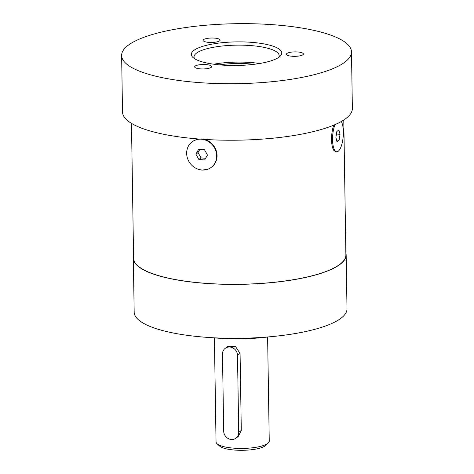 <?xml version="1.0" encoding="UTF-8"?>
<svg xmlns="http://www.w3.org/2000/svg" width="474" height="474" viewBox="0 0 474 474"><rect width="100%" height="100%" fill="white"/><g stroke="black" fill="none" stroke-linecap="round" stroke-linejoin="round"><path stroke-width="0.71" d="M194.091 140.588L198.41 138.977M204.537 139.415C208.827 140.837 212.068 143.509 214.26 147.414M208.246 169.07L202.043 170.172L197.984 169.165M337.867 151.479C336.659 152.326 335.444 151.97 334.223 150.412M214.408 337.861L216.043 441.904A26.609 6.944 -0.9 0 0 217.062 443.765L219.663 446.105A23.949 6.251 -0.9 0 0 242.789 450.3A23.949 6.251 -0.9 0 0 265.766 445.376L268.29 442.959A26.609 6.944 -0.9 0 0 269.25 441.069L267.614 337.026M217.062 443.765A26.609 6.944 -0.9 0 0 241.752 448.44A26.609 6.944 -0.9 0 0 267.68 443.468A26.609 6.944 -0.9 0 0 268.29 442.959M235.951 438.189L238.268 436.471L241.29 430.463L240.075 353.414L235.424 346.411L227.561 346.595L225.239 348.313A7.981 7.24 -126.5 0 0 222.484 354.131L223.692 431.18A7.981 7.24 -126.5 0 0 228.035 438.444A7.981 7.24 -126.5 0 0 235.951 438.189A7.981 7.24 -126.5 0 0 238.712 432.365L237.504 355.322A7.981 7.24 -126.5 0 0 233.155 348.052A7.981 7.24 -126.5 0 0 225.239 348.313M268.722 336.884A69.18 18.053 179.1 0 1 213.3 337.755M345.86 252.944A106.425 27.77 179.1 0 1 346.156 254.905L347.004 308.835A106.425 27.77 179.1 0 1 241.029 338.276A106.425 27.77 179.1 0 1 134.178 312.176L133.33 258.247A106.425 27.77 179.1 0 1 133.567 256.28M346.156 254.905A106.425 27.77 179.1 0 1 240.182 284.347A106.425 27.77 179.1 0 1 133.33 258.247M131.476 123.353L133.597 258.241A106.158 27.705 -0.9 0 0 203.82 283.174A106.158 27.705 -0.9 0 0 345.89 254.905L343.774 120.017M211.179 67.361A8.514 2.222 179.1 0 1 201.723 68.937A8.514 2.222 179.1 0 1 194.654 66.858A8.514 2.222 179.1 0 1 203.133 64.505A8.514 2.222 179.1 0 1 211.682 66.591A8.514 2.222 179.1 0 1 211.179 67.361M302.892 54.747A8.514 2.222 179.1 0 1 293.436 56.323A8.514 2.222 179.1 0 1 286.367 54.243A8.514 2.222 179.1 0 1 294.846 51.885A8.514 2.222 179.1 0 1 303.396 53.977A8.514 2.222 179.1 0 1 302.892 54.747M219.628 40.871A8.514 2.222 179.1 0 1 210.172 42.447A8.514 2.222 179.1 0 1 203.103 40.367A8.514 2.222 179.1 0 1 211.582 38.015A8.514 2.222 179.1 0 1 220.132 40.1A8.514 2.222 179.1 0 1 219.628 40.871M194.63 58.729A42.571 11.109 179.1 0 1 194.032 56.927A42.571 11.109 179.1 0 1 251.001 45.593A42.571 11.109 179.1 0 1 279.162 55.588A42.571 11.109 179.1 0 1 278.623 57.413M251.86 42.358A45.231 11.803 -0.9 0 0 205.675 45.516A45.231 11.803 -0.9 0 0 193.066 57.561A45.231 11.803 -0.9 0 0 236.739 65.489A45.231 11.803 -0.9 0 0 280.146 56.199A45.231 11.803 -0.9 0 0 251.86 42.358M213.75 64.215A42.571 11.109 179.1 0 1 251.267 62.544A42.571 11.109 179.1 0 1 259.687 63.498M344.705 62.26A114.939 29.992 -0.9 0 0 351.483 51.885A114.939 29.992 -0.9 0 0 236.088 23.7A114.939 29.992 -0.9 0 0 121.628 55.494A114.939 29.992 -0.9 0 0 217.051 83.537A114.939 29.992 -0.9 0 0 344.705 62.26M121.628 55.494L122.517 111.994A114.939 29.992 -0.9 0 0 217.933 140.037A114.939 29.992 -0.9 0 0 345.587 118.761A114.939 29.992 -0.9 0 0 352.372 108.386L351.483 51.885M219.456 64.867A37.25 9.723 179.1 0 1 249.466 63.877A37.25 9.723 179.1 0 1 253.999 64.328M333.939 150.536A15.962 5.273 -85.5 0 1 333.773 125.142M335.882 137.389L336.842 131.488L338.922 129.947L340.042 134.314L339.082 140.221L337.002 141.756L335.882 137.389M339.082 140.221L336.558 140.02M340.042 134.314L336.427 134.029M341.28 121.528A15.962 5.273 -85.5 0 1 343.117 137.419A15.962 5.273 -85.5 0 1 338.205 151.259A15.962 5.273 -85.5 0 1 336.7 151.769A15.962 5.273 -85.5 0 1 332.635 141.767A15.962 5.273 -85.5 0 1 335.005 124.615M204.59 139.415A15.962 14.481 53.5 0 1 216.559 151.816A15.962 14.481 53.5 0 1 211.528 167.162L211.173 167.429A15.962 14.481 53.5 0 1 201.912 170.012A15.962 14.481 53.5 0 1 187.562 158.529A15.962 14.481 53.5 0 1 192.171 141.773A15.962 14.481 53.5 0 1 200.751 139.155M199.892 149.328L198.049 152.545L201.023 157.907L205.615 158.275M195.892 154.145L198.701 149.239L204.484 149.695L207.452 155.057L204.644 159.969L198.861 159.507L195.892 154.145L198.049 152.545M198.861 159.507L201.023 157.907M201.888 139.238A15.962 14.481 53.5 0 1 215.86 150.898A15.962 14.481 53.5 0 1 211.173 167.429M240.075 353.414L237.504 355.322M241.29 430.463L238.712 432.365M336.7 151.769L335.699 151.686M192.171 141.773L192.533 141.507"/></g></svg>
